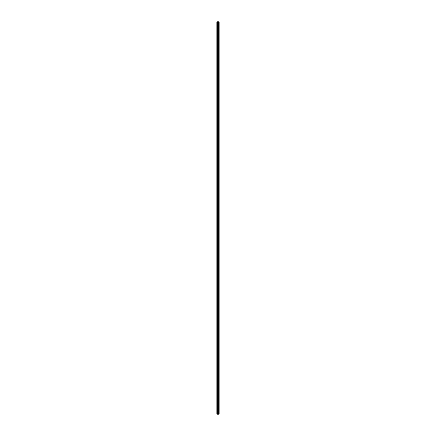 <?xml version="1.0" encoding="UTF-8"?>
<svg xmlns="http://www.w3.org/2000/svg" width="436" height="436" viewBox="0 0 436 436"><rect width="100%" height="100%" fill="white"/><g stroke="black" fill="none" stroke-linecap="round" stroke-linejoin="round"><path stroke-width="0.65" d="M217.815 414.2L219.145 414.2L219.145 21.8L216.856 21.8L216.856 414.2L217.815 414.2L217.815 21.8M218.801 21.8L218.801 414.2L218.796 21.8M219.145 21.8L219.139 414.2M219.117 414.2L219.117 21.8M218.24 414.2L218.24 21.8M218.169 414.2L218.169 21.8M216.959 414.2L216.959 21.8M218.916 414.2L218.916 21.8M218.872 414.2L218.872 21.8M218.85 414.2L218.85 21.8M218.741 414.2L218.741 21.8M218.621 414.2L218.621 21.8M218.567 414.2L218.567 21.8M218.556 414.2L218.556 21.8M218.512 414.2L218.512 21.8M218.49 414.2L218.49 21.8M218.447 414.2L218.447 21.8M218.136 414.2L218.136 21.8M218.093 414.2L218.093 21.8M217.853 414.2L217.853 21.8M217.46 414.2L217.46 21.8M217.351 414.2L217.351 21.8"/></g></svg>
